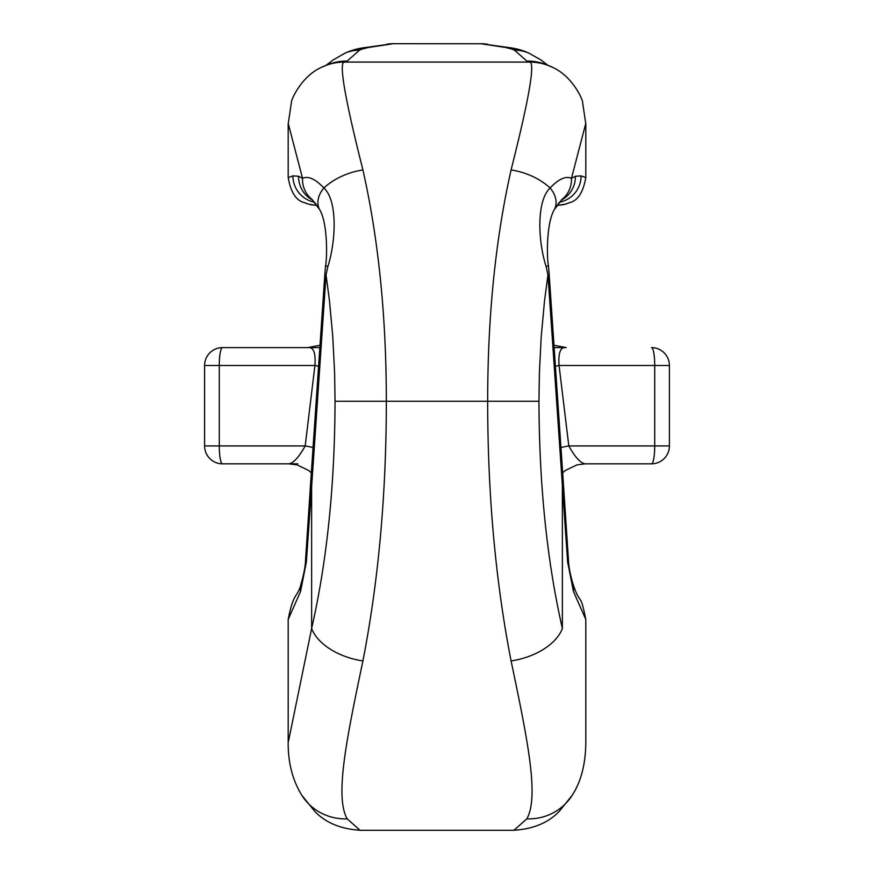 <?xml version="1.0" encoding="UTF-8"?>
<svg xmlns="http://www.w3.org/2000/svg" width="874" height="874" viewBox="0 0 874 874"><rect width="100%" height="100%" fill="white"/><g stroke="black" fill="none" stroke-linecap="round" stroke-linejoin="round"><path stroke-width="1.31" d="M288.453 741.436L311.636 628.472C326.985 561.053 334.786 485.31 335.037 401.242L334.622 373.231L332.765 336.348L329.443 300.569L326.035 274.829A26.821 5.812 -176.1 0 1 324.931 273.016L310.521 484.72A26.821 5.812 -176.1 0 0 311.636 486.534L306.381 561.906L300.558 591.469L288.191 619.458C293.708 590.726 297.586 598.417 301.29 583.078C303.988 573.552 305.397 565.926 305.529 560.179L310.521 484.72M292.888 175.882L298.569 176.253L302.546 178.351L288.191 123.321L288.191 177.597L292.888 175.882A26.821 26.57 79.2 0 0 314.793 202.255M392.994 43.7L481.181 43.766L392.994 43.7L362.918 47.862M346.224 52.637A35.758 35.452 65.6 0 1 361.508 49.261L359.465 50.211L347.164 61.06L344.738 62.076C338.38 60.809 344.443 96.763 362.918 169.938C378.529 239.323 386.33 316.432 386.33 401.242C386.33 494.225 378.529 580.784 362.918 660.93C345.973 741.567 334.862 796.87 347.164 818.862L360.022 830.213M513.978 830.213L526.836 818.862C539.127 796.859 528.038 741.622 511.082 660.93C495.471 580.784 487.67 494.225 487.67 401.242C487.67 316.432 495.471 239.323 511.082 169.938C529.557 96.763 535.62 60.809 529.262 62.076L526.836 61.06L514.535 50.211L512.492 49.261A35.758 35.452 -65.6 0 1 527.776 52.637M311.33 472.812L308.5 470.398L296.996 464.859L288.759 463.821L222.477 463.821L288.759 463.821C293.38 463.275 298.853 457.321 305.19 445.937L314.935 365.496C315.853 352.768 313.493 346.814 307.856 347.612L222.477 347.612L307.856 347.612L320.015 345.252M288.759 463.821L297.816 463.821M319.851 347.612L307.856 347.612M204.592 445.937L204.592 365.496A17.873 17.873 0 0 1 222.477 347.612A17.873 3.19 90 0 0 219.287 365.496L219.287 445.937A17.873 3.19 90 0 0 222.477 463.821A17.873 17.873 0 0 1 204.592 445.937L305.19 445.937A35.758 3.048 5.6 0 1 313.045 447.564M318.584 366.272A35.758 3.452 5.5 0 0 314.935 365.496L204.592 365.496M311.657 199.108A26.821 25.663 128.9 0 1 302.546 178.351C308.172 175.729 315.285 178.93 323.904 187.965C337.899 200.922 335.813 241.388 327.914 266.428L326.035 274.829L311.636 486.534L311.636 628.472A53.631 31.923 -166.9 0 0 362.918 660.93M319.425 209.203A26.821 19.643 152.9 0 1 323.904 187.965A53.631 35.758 -15.9 0 1 362.918 169.938M320.507 67.779A53.631 53.227 64 0 1 344.738 62.076L529.262 62.076A53.631 53.227 -64 0 1 553.493 67.779M347.164 818.862A53.631 51.653 147.5 0 1 302.229 795.93M362.054 48.004A35.758 33.66 81.3 0 1 368.304 47.502L361.508 49.261M386.505 44.279A35.758 33.66 81.3 0 1 392.819 43.766L368.304 47.502M304.305 202.539A26.821 26.766 -65.5 0 0 315.798 205.128L317.153 205.39M298.569 176.253A26.821 26.264 105.5 0 0 312.936 200.244M327.903 266.428A26.821 1.595 -174.1 0 1 325.576 265.532L324.931 273.016M300.558 591.469A26.821 21.981 -161.8 0 1 301.29 583.078M306.381 561.906A26.821 6.249 -176.3 0 1 305.529 560.179M562.168 199.239L554.466 209.421C545.988 223.078 546.916 259.272 548.424 265.532L549.069 273.016A26.821 5.812 176.1 0 1 547.965 274.829L544.557 300.569L541.235 336.348L539.378 373.231L538.963 401.242C539.214 485.31 547.015 561.053 562.364 628.472A53.631 31.923 166.9 0 1 511.082 660.93M575.431 176.253L581.112 175.882L585.799 177.597L585.809 123.321L571.454 178.351L575.431 176.253A26.821 26.264 -105.5 0 1 561.064 200.244M585.809 741.742L585.809 619.48L573.442 591.469L567.619 561.906L547.965 274.829L546.086 266.428C537.98 241.355 536.297 200.944 550.096 187.965C558.759 178.919 565.882 175.707 571.443 178.351A26.821 25.663 -128.9 0 1 562.343 199.108M554.826 347.612L566.144 347.612C560.518 346.661 558.169 352.626 559.065 365.496L568.81 445.937C575.147 457.321 580.62 463.275 585.241 463.821L651.523 463.821L585.241 463.821L577.004 464.859L565.5 470.398L562.67 472.812M669.408 365.496L669.408 445.937A17.873 17.873 0 0 1 651.523 463.821A17.873 3.19 -90 0 0 654.713 445.937L654.713 365.496A17.873 3.19 -90 0 0 651.523 347.612A17.873 17.873 0 0 1 669.408 365.496L559.065 365.496A35.758 3.452 -5.5 0 0 555.416 366.272M669.408 445.937L568.81 445.937A35.758 3.048 -5.6 0 0 560.955 447.564M511.082 169.938A53.631 35.758 15.9 0 1 550.096 187.965A26.821 19.643 -152.9 0 1 554.575 209.203M571.771 795.93A53.631 51.653 -147.5 0 1 526.836 818.862M512.492 49.261L505.696 47.502A35.758 33.66 -81.3 0 1 511.946 48.004M505.696 47.502L481.181 43.766A35.758 33.66 -81.3 0 1 487.495 44.279M556.847 205.39L558.202 205.128A26.821 26.766 65.5 0 0 569.695 202.539M559.207 202.255A26.821 26.57 -79.2 0 0 581.112 175.882M548.424 265.532A26.821 1.595 174.1 0 1 546.097 266.428M585.799 619.48C579.943 589.666 580.565 607.419 572.71 583.078A26.821 21.981 161.8 0 1 573.442 591.469M572.71 583.078C570.012 573.552 568.603 565.926 568.471 560.179A26.821 6.249 176.3 0 1 567.619 561.906M549.069 273.016L563.479 484.72A26.821 5.812 176.1 0 1 562.364 486.534L562.364 628.472M335.037 401.242L538.963 401.242M315.896 203.642L315.798 205.128M328.22 64.447A53.631 52.964 70.2 0 1 347.164 61.06M344.476 53.412A36.063 35.616 70.2 0 1 359.465 50.211M558.202 205.128L558.104 203.642M526.836 61.06A53.631 52.964 -70.2 0 1 545.78 64.447M514.535 50.211A36.063 35.616 -70.2 0 1 529.524 53.412M288.191 741.742L288.191 619.469M360.044 830.3L513.956 830.3M288.245 123.529L291.468 102.04C290.485 102.138 299.979 77.196 321.173 67.451L329.028 64.152M288.18 741.436C287.896 762.204 292.473 780.209 301.923 795.449L314.738 811.334C325.631 822.751 340.74 829.055 360.066 830.234M326.166 65.233L332.83 60.142L344.979 53.194M344.913 53.227L346.716 52.418M345.459 53.008C350.987 50.474 356.832 48.747 362.994 47.852M317.251 205.532L308.456 204.123L304.534 202.648M304.665 202.713C296.297 200.856 290.813 192.477 288.202 177.597M311.832 199.239L319.534 209.421C328.012 223.078 327.084 259.272 325.576 265.532M566.144 347.612L553.985 345.252M585.755 123.529L582.532 102.04C583.515 102.138 574.021 77.196 552.827 67.451L544.972 64.152M513.934 830.234C533.26 829.055 548.369 822.751 559.262 811.334L572.077 795.449C581.101 781.651 585.689 763.81 585.82 741.95L585.82 741.436M529.021 53.194L540.624 59.76L547.834 65.233M527.284 52.418L529.087 53.227M528.541 53.008C523.013 50.474 517.168 48.747 511.006 47.852M511.082 47.862L481.006 43.7M556.749 205.532L565.544 204.123L569.466 202.648M569.335 202.713C577.703 200.856 583.187 192.477 585.799 177.597M568.471 560.179L563.479 484.72"/></g></svg>
